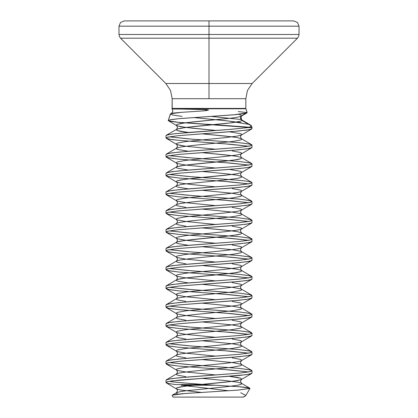 <?xml version="1.0" encoding="UTF-8"?>
<svg xmlns="http://www.w3.org/2000/svg" width="418" height="418" viewBox="0 0 418 418"><rect width="100%" height="100%" fill="white"/><g stroke="black" fill="none" stroke-linecap="round" stroke-linejoin="round"><path stroke-width="0.63" d="M248.637 127.433L247.273 127.234L249.473 127.234L227.251 125.583L176.918 122.218L169.912 121.272L168.266 120.504L170.607 113.811L181.438 112.343L175.534 112.86L170.382 114.03L168.266 120.504L170.382 119.731L180.111 118.576L235.872 114.621L245.528 113.388L247.148 112.594L245.915 108.811L172.085 108.811L172.153 108.414L245.847 108.414L245.847 98.711L172.153 98.711L172.038 108.967L195.222 109.155L208.582 109.981L206.21 110.608L200.692 111.078L205.097 110.723L208.049 109.85L205.86 109.62L174.081 108.863M170.607 113.811L171.652 113.205L181.438 112.343L171.652 113.205L172.9 111.329L172.085 108.811L245.915 108.811L245.847 108.414L247.148 112.594L238.255 111.575M170.382 114.03L172.733 115.034L181.997 116.356M193.602 117.557L226.039 120.713L241.129 122.693M250.534 125.071L251.521 125.98L251.997 127.631L247.503 127.631L227.298 129.637L175.304 133.65L167.937 134.758L166.003 135.657L166.003 138.008L168.506 136.979L178.601 135.657L239.399 130.954L249.494 129.632L251.997 128.603L251.997 127.631L251.997 128.603L250.528 129.387L246.233 130.17L230.496 131.738L178.601 135.657L167.472 137.224L166.003 138.008L166.003 135.657L166.317 135.296L171.767 134.089L187.504 132.522L230.496 129.387L247.503 127.631L251.997 127.631L251.929 127.234L247.503 127.631L251.929 127.234L251.521 125.98L249.473 127.234L251.521 125.98L250.69 125.16L241.51 119.767L241.813 120.374L240.695 121.157L237.419 121.941L225.406 123.509L185.796 127.427L177.305 128.995L176.187 129.779L177.305 130.562L180.581 131.346L188.393 132.449L177.305 130.562L176.187 129.779L176.589 129.308L180.581 128.211L192.594 126.644L232.204 122.725L240.695 121.157L241.813 120.374L251.521 125.98L241.813 120.374L240.82 119.02L240.522 117.63L240.899 116.538L241.813 120.374L240.454 118.022L241.813 115.671L241.411 116.141L241.813 115.671L239.028 114.313L241.813 115.671L245.941 113.288L241.813 115.671M241.405 379.487L240.454 381.362L241.813 383.714L240.695 384.497L237.419 385.281L225.406 386.849L185.796 390.767L180.581 391.551L176.589 392.648L180.581 391.551L185.796 390.767L225.406 386.849L237.419 385.281L240.695 384.497L241.813 383.714L241.411 383.243L237.419 382.146L225.406 380.579L201.727 378.342L225.406 380.579L237.419 382.146L241.411 383.243L249.812 388.144L238.95 386.681L215.145 385.218L181.156 385.218L215.145 385.218L204.501 384.576L175.586 384.576L204.501 384.576L178.601 382.538L169.253 381.362L177.049 382.381L204.501 384.576L240.486 386.807L248.313 387.711L249.974 388.426L245.915 395.454L249.974 388.426L238.124 390.119L183.016 393.646L173.564 394.754L172.101 395.48L173.036 397.1L243.119 397.1L245.591 395.815M243.119 397.1L173.036 397.1L172.101 395.48L172.279 395.167L185.043 393.479L238.25 390.109L249.974 388.426L249.812 388.144M166.003 382.538L168.506 381.509L178.601 380.187L239.399 375.484L249.494 374.162L251.997 373.133L251.997 370.782L249.494 371.811L239.399 373.133L178.601 377.835L168.506 379.157L166.003 380.187L166.003 382.538L166.003 380.187L166.317 379.826L171.767 378.619L187.504 377.052L239.399 373.133L250.528 371.565L251.997 370.782L251.997 373.133L251.683 373.493L246.233 374.7L171.767 380.97L167.472 381.754L166.003 382.538L167.743 383.395L175.586 384.576L167.472 383.322L166.003 382.538M166.003 363.728L168.506 362.699L178.601 361.377L239.399 356.674L249.494 355.352L251.997 354.323L251.997 351.972L249.494 353.001L239.399 354.323L178.601 359.025L168.506 360.347L166.003 361.377L166.003 363.728L166.003 361.377L166.317 361.016L171.767 359.809L187.504 358.242L239.399 354.323L250.528 352.755L251.997 351.972L251.997 354.323L251.683 354.683L246.233 355.89L230.496 357.458L178.601 361.377L167.472 362.944L166.003 363.728L168.506 364.757L178.601 366.079L225.454 369.606L248.747 371.957L230.496 369.998L178.601 366.079L167.472 364.512L166.003 363.728M166.003 344.918L168.506 343.889L178.601 342.567L239.399 337.864L249.494 336.542L251.997 335.513L251.997 333.162L249.494 334.191L239.399 335.513L178.601 340.215L168.506 341.537L166.003 342.567L166.003 344.918L166.003 342.567L166.317 342.206L171.767 340.999L187.504 339.432L239.399 335.513L250.528 333.945L251.997 333.162L251.997 335.513L251.683 335.873L246.233 337.08L230.496 338.648L178.601 342.567L167.472 344.134L166.003 344.918L168.506 345.947L178.601 347.269L225.454 350.796L248.747 353.147L230.496 351.188L178.601 347.269L167.472 345.702L166.003 344.918M166.003 326.108L168.506 325.079L178.601 323.757L239.399 319.054L249.494 317.732L251.997 316.703L251.997 314.352L249.494 315.381L239.399 316.703L178.601 321.405L168.506 322.727L166.003 323.757L166.003 326.108L166.003 323.757L166.317 323.396L171.767 322.189L187.504 320.622L239.399 316.703L250.528 315.135L251.997 314.352L251.997 316.703L251.683 317.063L246.233 318.27L230.496 319.838L178.601 323.757L167.472 325.324L166.003 326.108L168.506 327.137L178.601 328.459L225.454 331.986L248.747 334.337L230.496 332.378L178.601 328.459L167.472 326.892L166.003 326.108M166.003 307.298L168.506 306.269L178.601 304.947L239.399 300.244L249.494 298.922L251.997 297.893L251.997 295.542L249.494 296.571L239.399 297.893L178.601 302.595L168.506 303.917L166.003 304.947L166.003 307.298L166.003 304.947L166.317 304.586L171.767 303.379L187.504 301.812L239.399 297.893L250.528 296.325L251.997 295.542L251.997 297.893L251.683 298.253L246.233 299.46L230.496 301.028L178.601 304.947L167.472 306.514L166.003 307.298L168.506 308.327L178.601 309.649L225.454 313.176L248.747 315.527L230.496 313.568L178.601 309.649L167.472 308.082L166.003 307.298M166.003 288.488L168.506 287.459L178.601 286.137L239.399 281.434L249.494 280.112L251.997 279.083L251.997 276.732L249.494 277.761L239.399 279.083L178.601 283.785L168.506 285.107L166.003 286.137L166.003 288.488L166.003 286.137L166.317 285.776L171.767 284.569L187.504 283.002L239.399 279.083L250.528 277.515L251.997 276.732L251.997 279.083L251.683 279.443L246.233 280.65L230.496 282.218L178.601 286.137L167.472 287.704L166.003 288.488L168.506 289.517L178.601 290.839L225.454 294.366L248.747 296.717L230.496 294.758L178.601 290.839L167.472 289.272L166.003 288.488M166.003 269.678L168.506 268.649L178.601 267.327L239.399 262.624L249.494 261.302L251.997 260.273L251.997 257.922L249.494 258.951L239.399 260.273L178.601 264.975L168.506 266.297L166.003 267.327L166.003 269.678L166.003 267.327L166.317 266.966L171.767 265.759L187.504 264.192L239.399 260.273L250.528 258.705L251.997 257.922L251.997 260.273L251.683 260.633L246.233 261.84L230.496 263.408L178.601 267.327L167.472 268.894L166.003 269.678L168.506 270.707L178.601 272.029L225.454 275.556L248.747 277.907L230.496 275.948L178.601 272.029L167.472 270.462L166.003 269.678M166.003 250.868L168.506 249.839L178.601 248.517L239.399 243.814L249.494 242.492L251.997 241.463L251.997 239.112L249.494 240.141L239.399 241.463L178.601 246.165L168.506 247.487L166.003 248.517L166.003 250.868L166.003 248.517L166.317 248.156L171.767 246.949L187.504 245.382L239.399 241.463L250.528 239.895L251.997 239.112L251.997 241.463L251.683 241.823L246.233 243.03L230.496 244.598L178.601 248.517L167.472 250.084L166.003 250.868L168.506 251.897L178.601 253.219L225.454 256.746L248.747 259.097L230.496 257.138L178.601 253.219L167.472 251.652L166.003 250.868M166.003 232.058L168.506 231.029L178.601 229.707L239.399 225.004L249.494 223.682L251.997 222.653L251.997 220.302L249.494 221.331L239.399 222.653L178.601 227.355L168.506 228.677L166.003 229.707L166.003 232.058L166.003 229.707L166.317 229.346L171.767 228.139L187.504 226.572L239.399 222.653L250.528 221.085L251.997 220.302L251.997 222.653L251.683 223.013L246.233 224.22L230.496 225.788L178.601 229.707L167.472 231.274L166.003 232.058L168.506 233.087L178.601 234.409L225.454 237.936L248.747 240.287L230.496 238.328L178.601 234.409L167.472 232.842L166.003 232.058M166.003 213.248L168.506 212.219L178.601 210.897L239.399 206.194L249.494 204.872L251.997 203.843L251.997 201.492L249.494 202.521L239.399 203.843L178.601 208.545L168.506 209.867L166.003 210.897L166.003 213.248L166.003 210.897L166.317 210.536L171.767 209.329L187.504 207.762L239.399 203.843L250.528 202.275L251.997 201.492L251.997 203.843L251.683 204.203L246.233 205.41L230.496 206.978L178.601 210.897L167.472 212.464L166.003 213.248L168.506 214.277L178.601 215.599L225.454 219.126L248.747 221.477L230.496 219.518L178.601 215.599L167.472 214.032L166.003 213.248M166.003 194.438L168.506 193.409L178.601 192.087L239.399 187.384L249.494 186.062L251.997 185.033L251.997 182.682L249.494 183.711L239.399 185.033L178.601 189.735L168.506 191.057L166.003 192.087L166.003 194.438L166.003 192.087L166.317 191.726L171.767 190.519L187.504 188.952L239.399 185.033L250.528 183.465L251.997 182.682L251.997 185.033L251.683 185.393L246.233 186.6L230.496 188.168L178.601 192.087L167.472 193.654L166.003 194.438L168.506 195.467L178.601 196.789L225.454 200.316L248.747 202.667L230.496 200.708L178.601 196.789L167.472 195.222L166.003 194.438M166.003 175.628L168.506 174.599L178.601 173.277L239.399 168.574L249.494 167.252L251.997 166.223L251.997 163.872L249.494 164.901L239.399 166.223L178.601 170.925L168.506 172.247L166.003 173.277L166.003 175.628L166.003 173.277L166.317 172.916L171.767 171.709L187.504 170.142L239.399 166.223L250.528 164.655L251.997 163.872L251.997 166.223L251.683 166.583L246.233 167.79L230.496 169.358L178.601 173.277L167.472 174.844L166.003 175.628L168.506 176.657L178.601 177.979L225.454 181.506L248.747 183.857L230.496 181.898L178.601 177.979L167.472 176.412L166.003 175.628M166.003 156.818L168.506 155.789L178.601 154.467L239.399 149.764L249.494 148.442L251.997 147.413L251.997 145.062L249.494 146.091L239.399 147.413L178.601 152.115L168.506 153.437L166.003 154.467L166.003 156.818L166.003 154.467L166.317 154.106L171.767 152.899L187.504 151.332L239.399 147.413L250.528 145.845L251.997 145.062L251.997 147.413L251.683 147.773L246.233 148.98L230.496 150.548L178.601 154.467L167.472 156.034L166.003 156.818L168.506 157.847L178.601 159.169L225.454 162.696L248.747 165.047L230.496 163.088L178.601 159.169L167.472 157.602L166.003 156.818M169.253 362.552L192.546 364.904L239.399 368.43L249.494 369.752L251.997 370.782L250.528 369.998L239.399 368.43L187.504 364.512L169.264 362.552M169.253 343.742L192.546 346.094L239.399 349.62L249.494 350.942L251.997 351.972L250.528 351.188L239.399 349.62L187.504 345.702L169.264 343.742M169.253 324.932L192.546 327.284L239.399 330.81L249.494 332.132L251.997 333.162L250.528 332.378L239.399 330.81L187.504 326.892L169.264 324.932M169.253 306.122L192.546 308.474L239.399 312L249.494 313.322L251.997 314.352L250.528 313.568L239.399 312L187.504 308.082L169.264 306.122M169.253 287.312L192.546 289.664L239.399 293.19L249.494 294.512L251.997 295.542L250.528 294.758L239.399 293.19L187.504 289.272L169.264 287.312M169.253 268.502L192.546 270.854L239.399 274.38L249.494 275.702L251.997 276.732L250.528 275.948L239.399 274.38L187.504 270.462L169.264 268.502M169.253 249.692L192.546 252.044L239.399 255.57L249.494 256.892L251.997 257.922L250.528 257.138L239.399 255.57L187.504 251.652L169.264 249.692M169.253 230.882L192.546 233.234L239.399 236.76L249.494 238.082L251.997 239.112L250.528 238.328L239.399 236.76L187.504 232.842L169.264 230.882M169.253 212.072L192.546 214.424L239.399 217.95L249.494 219.272L251.997 220.302L250.528 219.518L239.399 217.95L187.504 214.032L169.264 212.072M169.253 193.262L192.546 195.614L239.399 199.14L249.494 200.462L251.997 201.492L250.528 200.708L239.399 199.14L187.504 195.222L169.264 193.262M251.652 166.604L241.411 172.571L241.813 172.101L240.695 171.317L229.592 169.431L240.695 171.317L241.813 172.101L241.411 172.571L237.419 173.669L225.406 175.236L185.796 179.155L177.305 180.722L176.187 181.506L176.589 181.976L180.581 183.074L192.594 184.641L216.273 186.877L192.594 184.641L180.581 183.074L176.589 181.976L176.187 181.506L177.305 180.722L180.581 179.939L192.594 178.371L232.204 174.452L237.419 173.669L241.411 172.571L240.454 174.452L241.813 176.804L240.695 177.587L237.419 178.371L225.406 179.939L185.796 183.857L180.581 184.641L176.589 185.738L180.581 184.641L185.796 183.857L225.406 179.939L237.419 178.371L240.695 177.587L241.813 176.804L241.411 176.333L237.419 175.236L225.406 173.669L201.727 171.432L225.406 173.669L237.419 175.236L241.411 176.333L251.683 182.321L246.233 181.114L239.399 180.33L187.504 176.412L169.253 174.452L192.546 176.804L239.399 180.33M169.253 155.642L192.546 157.994L239.399 161.52L249.494 162.842L251.997 163.872L250.528 163.088L239.399 161.52L187.504 157.602L169.264 155.642M166.317 138.368L171.767 139.575L178.601 140.359L230.496 144.278L248.747 146.237L225.454 143.886L178.601 140.359L168.506 139.037L166.317 138.368L176.589 144.356L176.187 143.886L177.305 143.102L185.796 141.535L225.406 137.616L237.419 136.049L241.411 134.951L241.813 134.481L240.695 133.697L229.592 131.811L240.695 133.697L241.813 134.481L241.411 134.951L237.419 136.049L225.406 137.616L185.796 141.535L177.305 143.102L176.187 143.886L177.305 144.67L185.796 146.237L216.273 149.257L185.796 146.237L180.581 145.454L176.589 144.356L177.546 146.237L176.187 148.589L177.305 149.372L188.408 151.259L177.305 149.372L176.187 148.589L176.589 148.118L180.581 147.021L192.594 145.454L232.204 141.535L240.695 139.967L241.813 139.184L241.411 138.713L241.813 139.184L240.695 139.967L232.204 141.535L192.594 145.454L180.581 147.021L176.589 148.118L166.348 154.09M169.253 136.832L192.546 139.184L239.399 142.71L249.494 144.032L251.997 145.062L250.528 144.278L239.399 142.71L187.504 138.792L169.264 136.832M209 83.511L209 98.711L172.153 98.711L170.518 90.487L165.857 83.511L252.143 83.511L297.48 38.179L209 38.179L209 83.511L209 38.179L297.48 38.179L298.619 36.47L299.022 34.459L209 34.459L209 38.179L209 34.459L299.022 34.459L299.022 26.156L209 26.156L299.022 26.156L209 26.156L209 34.459L209 26.156L299.022 26.156L297.48 22.441L293.76 20.9L209 20.9L293.76 20.9L209 20.9L209 26.156L118.978 26.156L209 26.156L209 20.9L124.24 20.9L209 20.9L124.24 20.9L120.52 22.441L118.978 26.156L209 26.156L118.978 26.156L118.978 34.459L209 34.459L118.978 34.459L119.381 36.47L120.52 38.179L209 38.179L120.52 38.179L165.857 83.511L252.143 83.511L247.482 90.487L245.847 98.711L209 98.711L209 83.511M169.645 20.9L248.355 20.9L169.645 20.9M181.156 385.218L228.912 390.762L181.156 385.218M245.915 395.454L240.711 392.753M201.262 392.408L180.581 389.984L176.589 388.886L176.187 388.416L177.305 387.632L180.581 386.849L192.594 385.281L232.204 381.362L240.695 379.795L241.813 379.011L240.695 378.227L237.419 377.444L229.592 376.341L240.695 378.227L241.813 379.011L241.411 379.481L237.419 380.579L225.406 382.146L185.796 386.065L177.305 387.632L176.187 388.416L176.589 388.886L180.581 389.984L201.262 392.408M216.273 374.977L185.796 371.957L177.305 370.39L176.187 369.606L177.305 368.822L185.796 367.255L225.406 363.336L237.419 361.769L240.695 360.985L241.813 360.201L240.695 359.417L232.204 357.85L240.695 359.417L241.813 360.201L240.695 360.985L237.419 361.769L225.406 363.336L185.796 367.255L177.305 368.822L176.187 369.606L177.305 370.39L185.796 371.957L216.273 374.977M216.273 356.167L185.796 353.147L177.305 351.58L176.187 350.796L177.305 350.012L185.796 348.445L225.406 344.526L237.419 342.959L240.695 342.175L241.813 341.391L240.695 340.607L232.204 339.04L240.695 340.607L241.813 341.391L240.695 342.175L237.419 342.959L225.406 344.526L185.796 348.445L177.305 350.012L176.187 350.796L177.305 351.58L185.796 353.147L216.273 356.167M216.273 337.357L185.796 334.337L177.305 332.77L176.187 331.986L177.305 331.202L185.796 329.635L225.406 325.716L237.419 324.149L240.695 323.365L241.813 322.581L240.695 321.797L232.204 320.23L240.695 321.797L241.813 322.581L240.695 323.365L237.419 324.149L225.406 325.716L185.796 329.635L177.305 331.202L176.187 331.986L177.305 332.77L185.796 334.337L216.273 337.357M216.273 318.547L185.796 315.527L177.305 313.96L176.187 313.176L177.305 312.392L185.796 310.825L225.406 306.906L237.419 305.339L240.695 304.555L241.813 303.771L240.695 302.987L232.204 301.42L240.695 302.987L241.813 303.771L240.695 304.555L237.419 305.339L225.406 306.906L185.796 310.825L177.305 312.392L176.187 313.176L177.305 313.96L185.796 315.527L216.273 318.547M216.273 299.737L185.796 296.717L177.305 295.15L176.187 294.366L177.305 293.582L185.796 292.015L225.406 288.096L237.419 286.529L240.695 285.745L241.813 284.961L240.695 284.177L232.204 282.61L240.695 284.177L241.813 284.961L240.695 285.745L237.419 286.529L225.406 288.096L185.796 292.015L177.305 293.582L176.187 294.366L177.305 295.15L185.796 296.717L216.273 299.737M216.273 280.927L185.796 277.907L177.305 276.34L176.187 275.556L177.305 274.772L185.796 273.205L225.406 269.286L237.419 267.719L240.695 266.935L241.813 266.151L240.695 265.367L232.204 263.8L240.695 265.367L241.813 266.151L240.695 266.935L237.419 267.719L225.406 269.286L185.796 273.205L177.305 274.772L176.187 275.556L177.305 276.34L185.796 277.907L216.273 280.927M216.273 262.117L185.796 259.097L177.305 257.53L176.187 256.746L177.305 255.962L185.796 254.395L225.406 250.476L237.419 248.909L240.695 248.125L241.813 247.341L240.695 246.557L232.204 244.99L240.695 246.557L241.813 247.341L240.695 248.125L237.419 248.909L225.406 250.476L185.796 254.395L177.305 255.962L176.187 256.746L177.305 257.53L185.796 259.097L216.273 262.117M216.273 243.307L185.796 240.287L177.305 238.72L176.187 237.936L177.305 237.152L185.796 235.585L225.406 231.666L237.419 230.099L240.695 229.315L241.813 228.531L240.695 227.747L232.204 226.18L240.695 227.747L241.813 228.531L240.695 229.315L237.419 230.099L225.406 231.666L185.796 235.585L177.305 237.152L176.187 237.936L177.305 238.72L185.796 240.287L216.273 243.307M216.273 224.497L185.796 221.477L177.305 219.91L176.187 219.126L177.305 218.342L185.796 216.775L225.406 212.856L237.419 211.289L240.695 210.505L241.813 209.721L240.695 208.937L232.204 207.37L240.695 208.937L241.813 209.721L240.695 210.505L237.419 211.289L225.406 212.856L185.796 216.775L177.305 218.342L176.187 219.126L177.305 219.91L185.796 221.477L216.273 224.497M216.273 205.687L185.796 202.667L177.305 201.1L176.187 200.316L177.305 199.532L185.796 197.965L225.406 194.046L237.419 192.479L240.695 191.695L241.813 190.911L240.695 190.127L232.204 188.56L240.695 190.127L241.813 190.911L240.695 191.695L237.419 192.479L225.406 194.046L185.796 197.965L177.305 199.532L176.187 200.316L177.305 201.1L185.796 202.667L216.273 205.687M216.273 168.067L185.796 165.047L177.305 163.48L176.187 162.696L177.305 161.912L185.796 160.345L225.406 156.426L237.419 154.859L240.695 154.075L241.813 153.291L240.695 152.507L232.204 150.94L240.695 152.507L241.813 153.291L240.695 154.075L237.419 154.859L225.406 156.426L185.796 160.345L177.305 161.912L176.187 162.696L177.305 163.48L185.796 165.047L216.273 168.067M216.258 130.447L185.796 127.427L177.305 125.86L176.187 125.076L177.305 124.292L185.796 122.725L232.204 118.022L237.419 117.239L241.411 116.141L237.419 117.239L232.204 118.022L192.594 121.941L180.581 123.509L177.305 124.292L176.187 125.076L176.589 125.546L180.581 126.644L192.594 128.211L216.258 130.447M241.405 138.713L237.419 137.616L232.204 136.832L201.727 133.812L225.406 136.049L237.419 137.616L241.411 138.713L251.683 144.701M241.405 157.523L237.419 156.426L232.204 155.642L201.727 152.622L225.406 154.859L237.419 156.426L241.411 157.523L241.813 157.994L240.695 158.777L237.419 159.561L225.406 161.129L185.796 165.047L177.305 166.615L176.187 167.399L177.305 168.182L188.408 170.069L177.305 168.182L176.187 167.399L176.589 166.928L180.581 165.831L192.594 164.264L232.204 160.345L240.695 158.777L241.813 157.994L241.411 157.523L251.683 163.511M166.317 175.988L177.065 182.415L177.546 183.857L176.187 186.209L177.305 186.992L188.408 188.879L177.305 186.992L176.187 186.209L176.589 185.738L166.348 191.71M201.727 190.242L232.204 193.262L240.695 194.83L241.813 195.614L240.695 196.397L232.204 197.965L192.594 201.884L180.581 203.451L177.305 204.235L176.187 205.019L177.305 205.802L185.796 207.37L177.305 205.802L176.187 205.019L177.305 204.235L180.581 203.451L192.594 201.884L232.204 197.965L240.695 196.397L241.813 195.614L240.695 194.83L232.204 193.262L201.727 190.242M201.727 209.052L232.204 212.072L240.695 213.64L241.813 214.424L240.695 215.207L232.204 216.775L192.594 220.694L180.581 222.261L177.305 223.045L176.187 223.829L177.305 224.612L185.796 226.18L177.305 224.612L176.187 223.829L177.305 223.045L180.581 222.261L192.594 220.694L232.204 216.775L240.695 215.207L241.813 214.424L240.695 213.64L232.204 212.072L201.727 209.052M241.405 232.763L237.419 231.666L232.204 230.882L201.727 227.862L225.406 230.099L237.419 231.666L241.411 232.763L241.813 233.234L240.695 234.017L237.419 234.801L225.406 236.369L185.796 240.287L177.305 241.855L176.187 242.639L177.305 243.422L188.408 245.309L177.305 243.422L176.187 242.639L176.589 242.168L180.581 241.071L192.594 239.504L232.204 235.585L240.695 234.017L241.813 233.234L241.411 232.763L251.683 238.751M201.727 246.672L232.204 249.692L240.695 251.26L241.813 252.044L240.695 252.827L232.204 254.395L192.594 258.314L180.581 259.881L177.305 260.665L176.187 261.449L177.305 262.232L185.796 263.8L177.305 262.232L176.187 261.449L177.305 260.665L180.581 259.881L192.594 258.314L232.204 254.395L240.695 252.827L241.813 252.044L240.695 251.26L232.204 249.692L201.727 246.672M241.405 270.383L237.419 269.286L232.204 268.502L201.727 265.482L225.406 267.719L237.419 269.286L241.411 270.383L241.813 270.854L240.695 271.637L237.419 272.421L225.406 273.989L185.796 277.907L177.305 279.475L176.187 280.259L177.305 281.042L188.408 282.929L177.305 281.042L176.187 280.259L176.589 279.788L180.581 278.691L192.594 277.124L232.204 273.205L240.695 271.637L241.813 270.854L241.411 270.383L251.683 276.371M201.727 284.292L232.204 287.312L240.695 288.88L241.813 289.664L240.695 290.447L232.204 292.015L192.594 295.934L180.581 297.501L177.305 298.285L176.187 299.069L177.305 299.852L185.796 301.42L177.305 299.852L176.187 299.069L177.305 298.285L180.581 297.501L192.594 295.934L232.204 292.015L240.695 290.447L241.813 289.664L240.695 288.88L232.204 287.312L201.727 284.292M201.727 303.102L232.204 306.122L240.695 307.69L241.813 308.474L240.695 309.257L232.204 310.825L192.594 314.744L180.581 316.311L177.305 317.095L176.187 317.879L177.305 318.662L185.796 320.23L177.305 318.662L176.187 317.879L177.305 317.095L180.581 316.311L192.594 314.744L232.204 310.825L240.695 309.257L241.813 308.474L240.695 307.69L232.204 306.122L201.727 303.102M201.727 321.912L232.204 324.932L240.695 326.5L241.813 327.284L240.695 328.067L232.204 329.635L192.594 333.554L180.581 335.121L177.305 335.905L176.187 336.689L177.305 337.472L185.796 339.04L177.305 337.472L176.187 336.689L177.305 335.905L180.581 335.121L192.594 333.554L232.204 329.635L240.695 328.067L241.813 327.284L240.695 326.5L232.204 324.932L201.727 321.912M201.727 340.722L232.204 343.742L240.695 345.31L241.813 346.094L240.695 346.877L232.204 348.445L192.594 352.364L180.581 353.931L177.305 354.715L176.187 355.499L177.305 356.282L185.796 357.85L177.305 356.282L176.187 355.499L177.305 354.715L180.581 353.931L192.594 352.364L232.204 348.445L240.695 346.877L241.813 346.094L240.695 345.31L232.204 343.742L201.727 340.722M201.727 359.532L232.204 362.552L240.695 364.12L241.813 364.904L240.695 365.687L232.204 367.255L192.594 371.174L180.581 372.741L177.305 373.525L176.187 374.309L177.305 375.092L185.796 376.66L177.305 375.092L176.187 374.309L177.305 373.525L180.581 372.741L192.594 371.174L232.204 367.255L240.695 365.687L241.813 364.904L240.695 364.12L232.204 362.552L201.727 359.532M166.317 382.898L177.065 389.325L177.546 390.767L176.187 393.119L177.995 394.117L176.187 393.119L176.589 392.648L172.357 395.12M248.653 127.427L179.108 122.427L168.491 120.823L168.266 120.504L171.396 119.558L179.693 118.613L233.568 114.825L246.907 112.933L247.148 112.594M182.013 397.1L182.859 397.1M187.682 397.1L192.86 397.1M248.658 124.324L228.056 120.938L193.628 117.552M211.21 116.403L240.888 119.496L211.21 116.403M181.438 112.343L200.692 111.078M172.153 98.711L172.153 108.414L245.847 108.414L245.847 98.711M166.317 364.088L176.589 370.076L177.546 371.957L176.589 373.838L166.348 379.805M241.405 360.677L240.454 362.552L241.155 364.235L251.683 370.421M166.317 345.278L176.589 351.266L177.546 353.147L176.589 355.028L166.348 360.995M241.405 341.867L240.454 343.742L241.155 345.43L251.683 351.611M166.317 326.468L176.589 332.456L177.546 334.337L176.589 336.218L166.348 342.185M241.405 323.057L240.454 324.932L241.155 326.62L251.683 332.801M166.317 307.658L176.589 313.646L177.546 315.527L176.589 317.408L166.348 323.375M241.405 304.247L240.454 306.122L241.155 307.81L251.683 313.991M166.317 288.848L176.589 294.836L177.546 296.717L176.589 298.598L166.348 304.565M241.405 285.437L240.454 287.312L241.155 289L251.683 295.181M166.317 270.038L176.589 276.026L177.546 277.907L176.589 279.788L166.348 285.755M241.405 266.627L240.454 268.502L241.411 270.383M166.317 251.228L176.589 257.216L177.546 259.097L176.589 260.978L166.348 266.945M241.405 247.817L240.454 249.692L241.155 251.38L251.683 257.561M166.317 232.418L176.589 238.406L177.546 240.287L176.589 242.168L166.348 248.135M251.652 223.034L240.935 229.44L240.454 230.882L241.411 232.763M166.317 213.608L176.589 219.596L177.546 221.477L176.589 223.358L166.348 229.325M251.652 204.224L241.411 210.191L240.454 212.072L241.411 213.953L251.683 219.941M166.317 194.798L176.589 200.786L177.546 202.667L176.589 204.548L166.348 210.515M251.652 185.414L241.411 191.381L240.454 193.262L241.411 195.143L251.683 201.131M166.317 157.178L176.589 163.166L177.546 165.047L176.589 166.928L166.348 172.9M251.652 147.794L240.935 154.2L240.454 155.642L241.411 157.523M251.652 128.984L240.935 135.39L240.454 136.832L241.411 138.713M168.491 120.823L176.589 125.546L177.546 127.427L176.589 129.308L166.317 135.296M246.824 112.98L241.411 116.141L240.454 118.022M243.448 397.1L245.183 396.086M251.652 373.514L241.411 379.481M251.652 354.704L241.411 360.671M251.652 335.894L241.411 341.861M251.652 317.084L241.411 323.051M251.652 298.274L241.411 304.241M251.652 279.464L241.411 285.431M251.652 260.654L241.411 266.621M251.652 241.844L241.411 247.811"/></g></svg>
